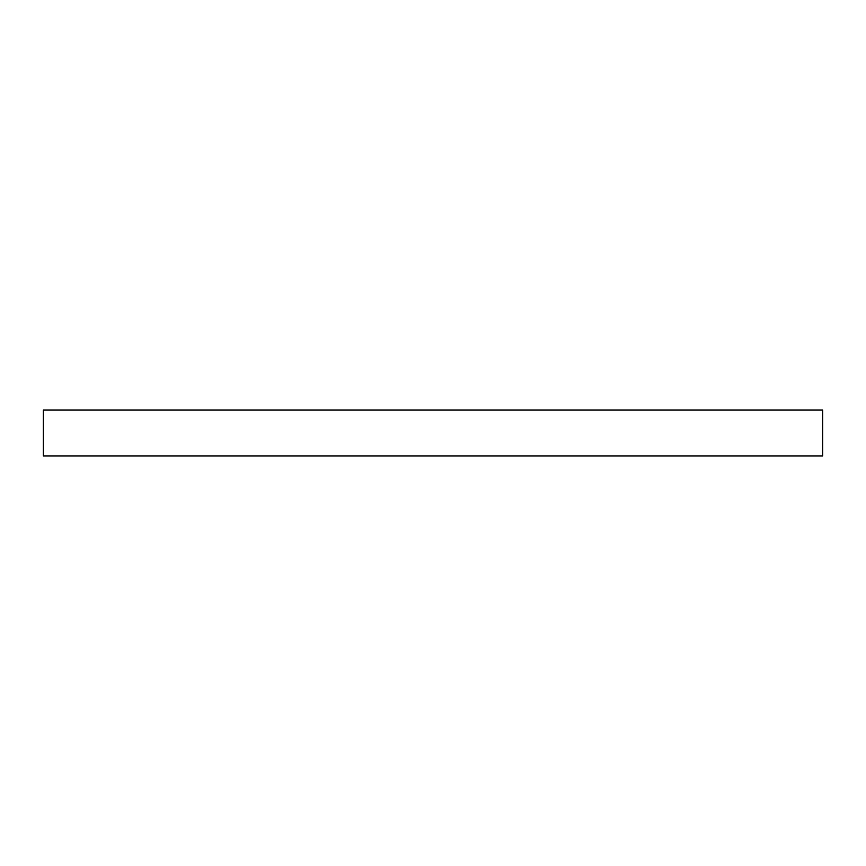 <?xml version="1.0" encoding="UTF-8"?>
<svg xmlns="http://www.w3.org/2000/svg" width="866" height="866" viewBox="0 0 866 866"><rect width="100%" height="100%" fill="white"/><g stroke="black" fill="none" stroke-linecap="round" stroke-linejoin="round"><path stroke-width="1.3" d="M822.7 455.927L822.7 410.073L822.7 455.927L43.3 455.927L43.3 410.073L822.7 410.073L43.3 410.073L43.3 455.927L822.7 455.927"/></g></svg>
